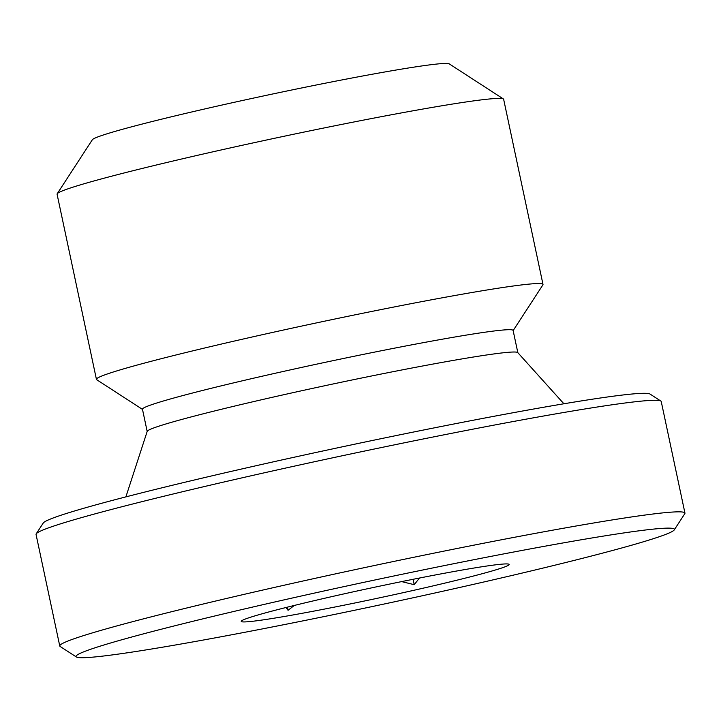 <?xml version="1.0" encoding="UTF-8"?>
<svg xmlns="http://www.w3.org/2000/svg" width="721" height="721" viewBox="0 0 721 721"><rect width="100%" height="100%" fill="white"/><g stroke="black" fill="none" stroke-linecap="round" stroke-linejoin="round"><path stroke-width="1.08" d="M513.136 330.606L542.895 284.876A228.269 9.49 168 0 0 543.003 284.453L503.646 99.291A228.269 9.49 168 0 0 503.366 98.939A228.269 9.49 168 0 0 492.578 98.705A228.269 9.49 168 0 0 248.817 143.839A228.269 9.49 168 0 0 57.193 193.778A228.269 9.49 168 0 0 57.076 194.21L96.434 379.372A228.269 9.49 168 0 0 96.713 379.715L142.488 409.393M57.193 193.778L92.342 139.757A182.62 7.589 -12 0 1 245.645 99.804A182.62 7.589 -12 0 1 440.648 63.691A182.62 7.589 -12 0 1 449.282 63.89L503.366 98.939M543.003 284.453A228.269 9.49 168 0 0 531.936 283.867A228.269 9.49 168 0 0 283.578 330.002A228.269 9.49 168 0 0 96.434 379.372M517.831 352.659L513.109 330.443A189.461 7.877 168 0 0 503.916 329.957A189.461 7.877 168 0 0 297.782 368.251A189.461 7.877 168 0 0 142.461 409.231L147.183 431.446M563.894 403.778L517.75 352.578A189.461 7.877 168 0 0 508.665 352.272A189.461 7.877 168 0 0 304.731 390.079A189.461 7.877 168 0 0 147.21 431.338L125.887 496.877M674.252 529.899L684.797 513.694A319.583 13.284 168 0 0 684.95 513.1L661.238 401.552A319.583 13.284 168 0 0 660.851 401.065A319.583 13.284 168 0 0 645.746 400.732A319.583 13.284 168 0 0 304.478 463.918A319.583 13.284 168 0 0 36.203 533.846A319.583 13.284 168 0 0 36.05 534.441L59.762 645.989A319.583 13.284 168 0 0 60.149 646.467L76.372 656.984A305.884 12.717 168 0 0 90.828 657.309A305.884 12.717 168 0 0 417.468 596.826A305.884 12.717 168 0 0 674.252 529.899A305.884 12.717 168 0 0 659.571 528.547A305.884 12.717 168 0 0 320.638 591.716A305.884 12.717 168 0 0 76.372 656.984M36.203 533.846L43.233 523.04A310.445 12.906 -12 0 1 303.847 455.113A310.445 12.906 -12 0 1 635.363 393.729A310.445 12.906 -12 0 1 650.036 394.054L660.851 401.065M684.95 513.1A319.583 13.284 168 0 0 669.458 512.28A319.583 13.284 168 0 0 321.755 576.872A319.583 13.284 168 0 0 59.762 645.989M401.678 581.604L414.224 584.686L419.469 578.044M502.528 564.101A136.963 5.696 168 0 0 372.577 587.66A136.963 5.696 168 0 0 241.301 621.142A136.963 5.696 168 0 0 377.822 598.187A136.963 5.696 168 0 0 509.008 564.246A136.963 5.696 168 0 0 502.528 564.101M413.079 579.305L414.224 584.686M287.4 607.154L288.067 610.299L294.285 605.451M288.067 610.299L285.949 607.524"/></g></svg>
